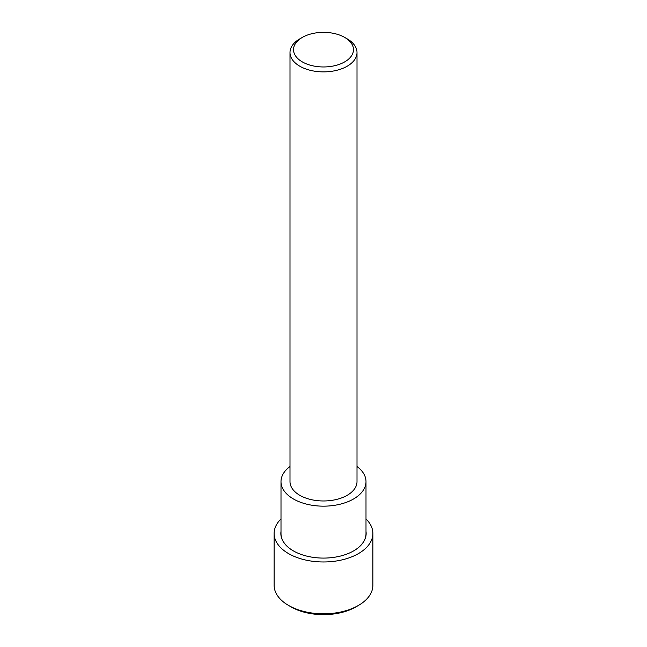 <?xml version="1.0" encoding="UTF-8"?>
<svg xmlns="http://www.w3.org/2000/svg" width="647" height="647" viewBox="0 0 647 647"><rect width="100%" height="100%" fill="white"/><g stroke="black" fill="none" stroke-linecap="round" stroke-linejoin="round"><path stroke-width="0.97" d="M366 518.951A49.374 28.508 180 0 1 372.874 533.46L372.874 585.3A49.374 28.508 180 0 1 358.414 605.455A49.374 28.508 180 0 1 288.586 605.455A49.374 28.508 180 0 1 274.126 585.3L274.126 533.46A49.374 28.508 180 0 1 281 518.951M355.923 606.894L358.414 605.455L355.923 606.894A45.848 26.47 180 0 1 291.077 606.894L288.586 605.455M372.874 533.46A49.374 28.508 180 0 1 358.414 553.622A49.374 28.508 180 0 1 304.608 559.801A49.374 28.508 180 0 1 274.126 533.46M366 531.365A42.653 24.626 180 0 1 353.666 550.872A42.653 24.626 180 0 1 293.334 550.872A42.653 24.626 180 0 1 281 531.365M293.39 550.904A42.5 24.537 180 0 1 281 533.589L281 481.627A42.5 24.537 180 0 1 289.993 466.527M357.007 466.527A42.5 24.537 180 0 1 366 481.627L366 533.589A42.5 24.537 180 0 1 353.61 550.904M366 481.627A42.5 24.537 180 0 1 353.553 498.974A42.5 24.537 180 0 1 307.236 504.296A42.5 24.537 180 0 1 281 481.627M344.697 37.421L347.196 38.86A33.507 19.345 180 0 1 357.007 52.536L357.007 481.627A33.507 19.345 180 0 1 347.196 495.303A33.507 19.345 180 0 1 310.681 499.5A33.507 19.345 180 0 1 289.993 481.627L289.993 52.536A33.507 19.345 180 0 1 299.804 38.86L302.303 37.421A29.98 17.307 180 0 1 344.697 37.421A29.98 17.307 180 0 1 344.697 61.894A29.98 17.307 180 0 1 302.303 61.894A29.98 17.307 180 0 1 302.303 37.421M357.007 52.536A33.507 19.345 180 0 1 347.196 66.22A33.507 19.345 180 0 1 310.681 70.41A33.507 19.345 180 0 1 289.993 52.536"/></g></svg>
